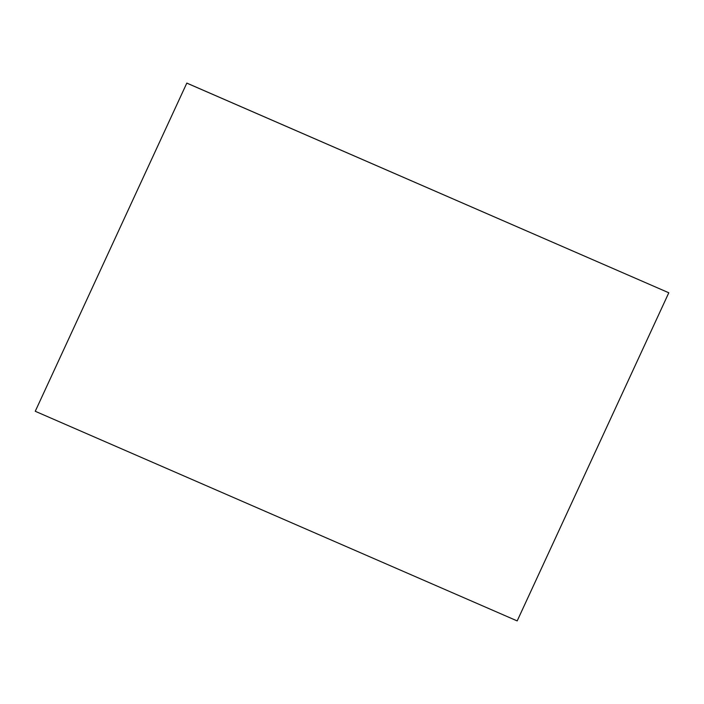<?xml version="1.0" encoding="UTF-8"?>
<svg xmlns="http://www.w3.org/2000/svg" width="704" height="704" viewBox="0 0 704 704"><rect width="100%" height="100%" fill="white"/><g stroke="black" fill="none" stroke-linecap="round" stroke-linejoin="round"><path stroke-width="1.06" d="M186.815 83.09L35.253 411.277L186.815 83.09L668.8 292.776L186.868 83.142M668.8 292.776L517.185 620.91L35.253 411.277"/></g></svg>
